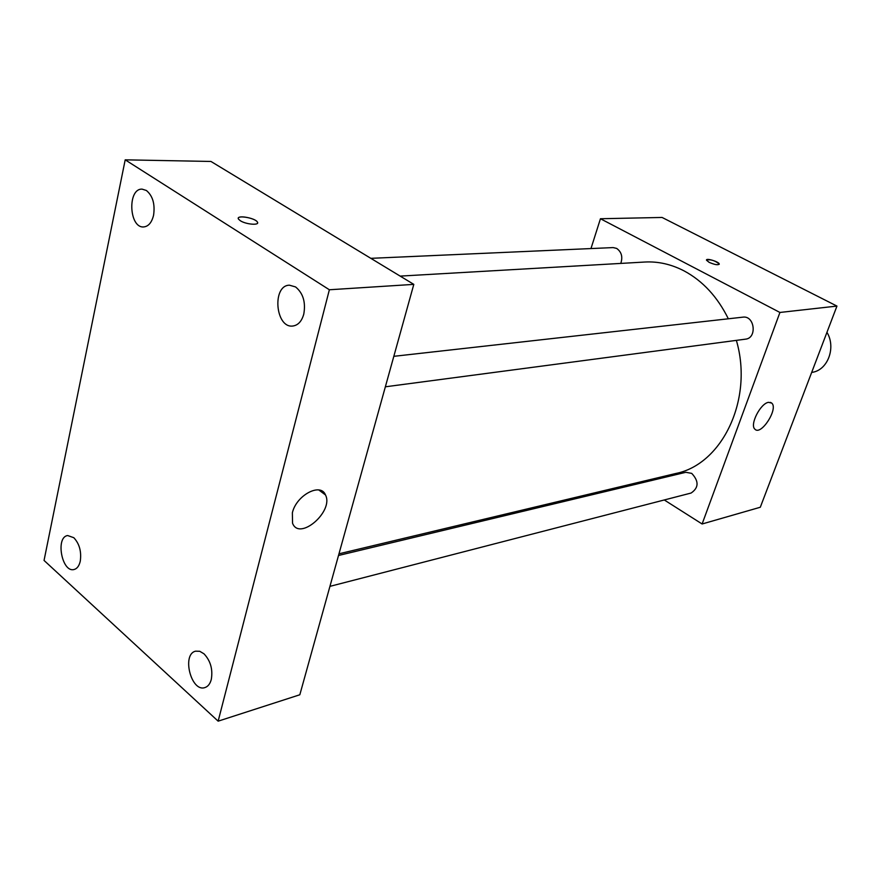 <?xml version="1.0" encoding="UTF-8"?>
<svg xmlns="http://www.w3.org/2000/svg" width="881" height="881" viewBox="0 0 881 881"><rect width="100%" height="100%" fill="white"/><g stroke="black" fill="none" stroke-linecap="round" stroke-linejoin="round"><path stroke-width="1.32" d="M811.676 372.421L812.018 372.366C827.677 370.361 836.322 347.632 826.951 332.313M590.975 248.563L600.446 218.741L662.083 217.453L836.95 306.081L760.303 507.247L702.113 523.986L664.274 499.968M728.334 318.79C717.53 296.908 702.785 280.94 684.097 270.908C671.256 264.256 658.162 261.305 644.826 262.031L400.161 276.105M338.976 553.808L675.87 473.471C722.266 464.331 753.673 399.148 736.362 340.374M638.549 483.625L637.117 482.722M600.446 218.741L779.927 312.458L702.113 523.986M329.935 586.361L691.089 493.041C698.82 487.788 699.029 481.235 691.717 473.372L685.814 472.304L338.513 555.482M620.775 263.419C622.933 256.955 621.557 251.944 616.656 248.409L613.099 247.583L370.835 258.331M393.818 356.32L742.87 317.16C754.643 315.277 757.385 338.161 745.502 339.163L385.36 386.803M779.927 312.458L836.95 306.081M768.562 402.331L771.745 403.102C778.628 408.751 760.909 436.161 754.885 429.157C749.489 424.851 760.49 403.245 768.562 402.331M709.106 262.329L706.496 260.192C705.725 257.704 719.083 261.723 719.248 264.025C718.158 265.335 714.777 264.763 709.106 262.329M706.507 259.95C710.868 259.256 715.119 260.611 719.248 264.036L719.237 264.278M210.955 161.454L413.806 284.376L299.826 694.768L218.147 721.165L44.05 560.437L125.201 159.835L210.955 161.454M125.201 159.835L329.373 289.761L413.806 284.376M240.304 220.702L238.553 219.16C235.26 214.656 255.027 217.684 257.362 222.012C260.126 225.613 246.052 224.556 240.304 220.702M329.373 289.761L218.147 721.165M292.371 512.786C296.335 495.155 320.783 482.292 325.485 494.957C334.13 511.244 299.32 541.474 292.547 523.204L292.371 512.786M211.286 679.471C212.993 669.395 210.559 660.838 204.007 653.823L199.778 651.301L195.615 651.169C181.431 654.209 191.188 692.532 204.932 687.565C207.982 686.563 210.107 683.865 211.286 679.471M303.78 314.132C305.861 302.227 303.119 293.153 295.564 286.931L289.431 285.191C271.811 285.356 275.412 328.437 292.811 326.025C298.075 325.287 301.731 321.323 303.78 314.132M153.58 215.228C155.166 204.084 152.765 195.835 146.378 190.483L142.127 189.14C127.338 188.303 128.945 228.102 143.603 226.946C148.437 226.483 151.763 222.585 153.58 215.228M80.27 561.175C81.592 551.627 79.444 543.797 73.817 537.707L67.661 535.538C55.261 537.124 61.923 572.87 74.004 569.522C77.076 568.741 79.158 565.954 80.27 561.175M238.311 218.213C238.597 214.92 255.446 218.312 257.362 222.023L257.593 222.959M770.435 402.364L771.745 403.102M318.834 489.979L325.485 494.957"/></g></svg>

